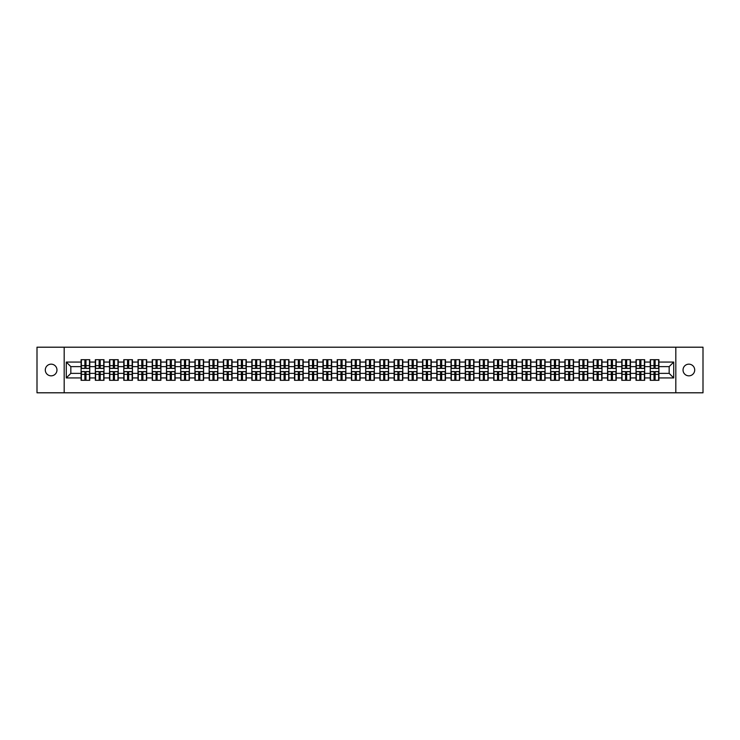 <?xml version="1.0" encoding="UTF-8"?>
<svg xmlns="http://www.w3.org/2000/svg" width="740" height="740" viewBox="0 0 740 740"><rect width="100%" height="100%" fill="white"/><g stroke="black" fill="none" stroke-linecap="round" stroke-linejoin="round"><path stroke-width="1.11" d="M688.866 375.837A5.837 5.837 0 0 1 683.029 370A5.837 5.837 0 0 1 688.866 364.163A5.837 5.837 0 0 1 694.703 370A5.837 5.837 0 0 1 688.866 375.837M51.134 375.837A5.837 5.837 0 0 1 45.297 370A5.837 5.837 0 0 1 51.134 364.163A5.837 5.837 0 0 1 56.971 370A5.837 5.837 0 0 1 51.134 375.837M675.824 392.801L703 392.801L703 347.199L675.824 347.199L675.824 392.801L64.177 392.801L64.177 347.199L37 347.199L37 392.801L64.177 392.801M675.824 347.199L64.177 347.199M669.163 373.376L669.163 366.624L658.905 366.624L658.905 373.376L669.163 373.376L673.724 377.937L673.724 362.064L658.905 362.064L658.905 359.696L650.238 359.696L650.238 366.624L644.67 366.624L644.67 373.376L650.238 373.376L650.238 366.624M673.724 377.937L658.905 377.937L658.905 380.305L650.238 380.305L650.238 377.937L644.67 377.937L644.67 380.305L636.012 380.305L636.012 377.937L630.443 377.937L630.443 380.305L621.776 380.305L621.776 377.937L616.216 377.937L616.216 380.305L607.549 380.305L607.549 377.937L601.99 377.937L601.99 380.305L593.323 380.305L593.323 377.937L587.754 377.937L587.754 380.305L579.096 380.305L579.096 377.937L573.528 377.937L573.528 380.305L564.87 380.305L564.87 377.937L559.301 377.937L559.301 380.305L550.634 380.305L550.634 377.937L545.075 377.937L545.075 380.305L536.408 380.305L536.408 377.937L530.848 377.937L530.848 380.305L522.181 380.305L522.181 377.937L516.613 377.937L516.613 380.305L507.954 380.305L507.954 377.937L502.386 377.937L502.386 380.305L493.728 380.305L493.728 377.937L488.16 377.937L488.16 380.305L479.492 380.305L479.492 377.937L473.933 377.937L473.933 380.305L465.266 380.305L465.266 377.937L459.707 377.937L459.707 380.305L451.039 380.305L451.039 377.937L445.471 377.937L445.471 380.305L436.813 380.305L436.813 377.937L431.244 377.937L431.244 380.305L422.577 380.305L422.577 377.937L417.018 377.937L417.018 380.305L408.351 380.305L408.351 377.937L402.791 377.937L402.791 380.305L394.124 380.305L394.124 377.937L388.565 377.937L388.565 380.305L379.897 380.305L379.897 377.937L374.329 377.937L374.329 380.305L365.671 380.305L365.671 377.937L360.103 377.937L360.103 380.305L351.435 380.305L351.435 377.937L345.876 377.937L345.876 380.305L337.209 380.305L337.209 377.937L331.65 377.937L331.65 380.305L322.982 380.305L322.982 377.937L317.423 377.937L317.423 380.305L308.756 380.305L308.756 377.937L303.187 377.937L303.187 380.305L294.529 380.305L294.529 377.937L288.961 377.937L288.961 380.305L280.293 380.305L280.293 377.937L274.734 377.937L274.734 380.305L266.067 380.305L266.067 377.937L260.508 377.937L260.508 380.305L251.84 380.305L251.84 377.937L246.272 377.937L246.272 380.305L237.614 380.305L237.614 377.937L232.046 377.937L232.046 380.305L223.388 380.305L223.388 377.937L217.819 377.937L217.819 380.305L209.152 380.305L209.152 377.937L203.593 377.937L203.593 380.305L194.925 380.305L194.925 377.937L189.366 377.937L189.366 380.305L180.699 380.305L180.699 377.937L175.13 377.937L175.13 380.305L166.472 380.305L166.472 377.937L160.904 377.937L160.904 380.305L152.246 380.305L152.246 377.937L146.677 377.937L146.677 380.305L138.01 380.305L138.01 377.937L132.451 377.937L132.451 380.305L123.784 380.305L123.784 377.937L118.224 377.937L118.224 380.305L109.557 380.305L109.557 377.937L103.989 377.937L103.989 380.305L95.331 380.305L95.331 377.937L89.762 377.937L89.762 380.305L81.095 380.305L81.095 377.937L66.276 377.937L66.276 362.064L81.095 362.064L81.095 366.624L70.837 366.624L70.837 373.376L81.095 373.376L81.095 366.624M650.238 362.064L644.67 362.064L644.67 359.696L636.012 359.696L636.012 362.064L630.443 362.064L630.443 359.696L621.776 359.696L621.776 362.064L616.216 362.064L616.216 359.696L607.549 359.696L607.549 362.064L601.99 362.064L601.99 359.696L593.323 359.696L593.323 362.064L587.754 362.064L587.754 359.696L579.096 359.696L579.096 362.064L573.528 362.064L573.528 359.696L564.87 359.696L564.87 362.064L559.301 362.064L559.301 359.696L550.634 359.696L550.634 362.064L545.075 362.064L545.075 359.696L536.408 359.696L536.408 362.064L530.848 362.064L530.848 359.696L522.181 359.696L522.181 362.064L516.613 362.064L516.613 359.696L507.954 359.696L507.954 362.064L502.386 362.064L502.386 359.696L493.728 359.696L493.728 362.064L488.16 362.064L488.16 359.696L479.492 359.696L479.492 362.064L473.933 362.064L473.933 359.696L465.266 359.696L465.266 362.064L459.707 362.064L459.707 359.696L451.039 359.696L451.039 362.064L445.471 362.064L445.471 359.696L436.813 359.696L436.813 362.064L431.244 362.064L431.244 359.696L422.577 359.696L422.577 362.064L417.018 362.064L417.018 359.696L408.351 359.696L408.351 362.064L402.791 362.064L402.791 359.696L394.124 359.696L394.124 362.064L388.565 362.064L388.565 359.696L379.897 359.696L379.897 362.064L374.329 362.064L374.329 359.696L365.671 359.696L365.671 362.064L360.103 362.064L360.103 359.696L351.435 359.696L351.435 362.064L345.876 362.064L345.876 359.696L337.209 359.696L337.209 362.064L331.65 362.064L331.65 359.696L322.982 359.696L322.982 362.064L317.423 362.064L317.423 359.696L308.756 359.696L308.756 362.064L303.187 362.064L303.187 359.696L294.529 359.696L294.529 362.064L288.961 362.064L288.961 359.696L280.293 359.696L280.293 362.064L274.734 362.064L274.734 359.696L266.067 359.696L266.067 362.064L260.508 362.064L260.508 359.696L251.84 359.696L251.84 362.064L246.272 362.064L246.272 359.696L237.614 359.696L237.614 362.064L232.046 362.064L232.046 359.696L223.388 359.696L223.388 362.064L217.819 362.064L217.819 359.696L209.152 359.696L209.152 362.064L203.593 362.064L203.593 359.696L194.925 359.696L194.925 362.064L189.366 362.064L189.366 359.696L180.699 359.696L180.699 362.064L175.13 362.064L175.13 359.696L166.472 359.696L166.472 362.064L160.904 362.064L160.904 359.696L152.246 359.696L152.246 362.064L146.677 362.064L146.677 359.696L138.01 359.696L138.01 362.064L132.451 362.064L132.451 359.696L123.784 359.696L123.784 362.064L118.224 362.064L118.224 359.696L109.557 359.696L109.557 362.064L103.989 362.064L103.989 359.696L95.331 359.696L95.331 362.064L89.762 362.064L89.762 359.696L81.095 359.696L81.095 362.064M650.238 373.376L650.238 377.937M644.67 373.376L644.67 377.937M644.67 362.064L644.67 366.624M630.443 373.376L636.012 373.376L636.012 366.624L630.443 366.624L630.443 377.937M636.012 373.376L636.012 377.937M636.012 362.064L636.012 366.624M630.443 362.064L630.443 366.624M616.216 373.376L621.776 373.376L621.776 366.624L616.216 366.624L616.216 377.937M621.776 373.376L621.776 377.937M621.776 362.064L621.776 366.624M616.216 362.064L616.216 366.624M601.99 373.376L607.549 373.376L607.549 366.624L601.99 366.624L601.99 377.937M607.549 373.376L607.549 377.937M607.549 362.064L607.549 366.624M601.99 362.064L601.99 366.624M587.754 373.376L593.323 373.376L593.323 366.624L587.754 366.624L587.754 377.937M593.323 373.376L593.323 377.937M593.323 362.064L593.323 366.624M587.754 362.064L587.754 366.624M573.528 373.376L579.096 373.376L579.096 366.624L573.528 366.624L573.528 377.937M579.096 373.376L579.096 377.937M579.096 362.064L579.096 366.624M573.528 362.064L573.528 366.624M559.301 373.376L564.87 373.376L564.87 366.624L559.301 366.624L559.301 377.937M564.87 373.376L564.87 377.937M564.87 362.064L564.87 366.624M559.301 362.064L559.301 366.624M545.075 373.376L550.634 373.376L550.634 366.624L545.075 366.624L545.075 377.937M550.634 373.376L550.634 377.937M550.634 362.064L550.634 366.624M545.075 362.064L545.075 366.624M530.848 373.376L536.408 373.376L536.408 366.624L530.848 366.624L530.848 377.937M536.408 373.376L536.408 377.937M536.408 362.064L536.408 366.624M530.848 362.064L530.848 366.624M516.613 373.376L522.181 373.376L522.181 366.624L516.613 366.624L516.613 377.937M522.181 373.376L522.181 377.937M522.181 362.064L522.181 366.624M516.613 362.064L516.613 366.624M502.386 373.376L507.954 373.376L507.954 366.624L502.386 366.624L502.386 377.937M507.954 373.376L507.954 377.937M507.954 362.064L507.954 366.624M502.386 362.064L502.386 366.624M488.16 373.376L493.728 373.376L493.728 366.624L488.16 366.624L488.16 377.937M493.728 373.376L493.728 377.937M493.728 362.064L493.728 366.624M488.16 362.064L488.16 366.624M473.933 373.376L479.492 373.376L479.492 366.624L473.933 366.624L473.933 377.937M479.492 373.376L479.492 377.937M479.492 362.064L479.492 366.624M473.933 362.064L473.933 366.624M459.707 373.376L465.266 373.376L465.266 366.624L459.707 366.624L459.707 377.937M465.266 373.376L465.266 377.937M465.266 362.064L465.266 366.624M459.707 362.064L459.707 366.624M445.471 373.376L451.039 373.376L451.039 366.624L445.471 366.624L445.471 377.937M451.039 373.376L451.039 377.937M451.039 362.064L451.039 366.624M445.471 362.064L445.471 366.624M431.244 373.376L436.813 373.376L436.813 366.624L431.244 366.624L431.244 377.937M436.813 373.376L436.813 377.937M436.813 362.064L436.813 366.624M431.244 362.064L431.244 366.624M417.018 373.376L422.577 373.376L422.577 366.624L417.018 366.624L417.018 377.937M422.577 373.376L422.577 377.937M422.577 362.064L422.577 366.624M417.018 362.064L417.018 366.624M402.791 373.376L408.351 373.376L408.351 366.624L402.791 366.624L402.791 377.937M408.351 373.376L408.351 377.937M408.351 362.064L408.351 366.624M402.791 362.064L402.791 366.624M388.565 373.376L394.124 373.376L394.124 366.624L388.565 366.624L388.565 377.937M394.124 373.376L394.124 377.937M394.124 362.064L394.124 366.624M388.565 362.064L388.565 366.624M374.329 373.376L379.897 373.376L379.897 366.624L374.329 366.624L374.329 377.937M379.897 373.376L379.897 377.937M379.897 362.064L379.897 366.624M374.329 362.064L374.329 366.624M360.103 373.376L365.671 373.376L365.671 366.624L360.103 366.624L360.103 377.937M365.671 373.376L365.671 377.937M365.671 362.064L365.671 366.624M360.103 362.064L360.103 366.624M345.876 373.376L351.435 373.376L351.435 366.624L345.876 366.624L345.876 377.937M351.435 373.376L351.435 377.937M351.435 362.064L351.435 366.624M345.876 362.064L345.876 366.624M331.65 373.376L337.209 373.376L337.209 366.624L331.65 366.624L331.65 377.937M337.209 373.376L337.209 377.937M337.209 362.064L337.209 366.624M331.65 362.064L331.65 366.624M317.423 373.376L322.982 373.376L322.982 366.624L317.423 366.624L317.423 377.937M322.982 373.376L322.982 377.937M322.982 362.064L322.982 366.624M317.423 362.064L317.423 366.624M303.187 373.376L308.756 373.376L308.756 366.624L303.187 366.624L303.187 377.937M308.756 373.376L308.756 377.937M308.756 362.064L308.756 366.624M303.187 362.064L303.187 366.624M288.961 373.376L294.529 373.376L294.529 366.624L288.961 366.624L288.961 377.937M294.529 373.376L294.529 377.937M294.529 362.064L294.529 366.624M288.961 362.064L288.961 366.624M274.734 373.376L280.293 373.376L280.293 366.624L274.734 366.624L274.734 377.937M280.293 373.376L280.293 377.937M280.293 362.064L280.293 366.624M274.734 362.064L274.734 366.624M260.508 373.376L266.067 373.376L266.067 366.624L260.508 366.624L260.508 377.937M266.067 373.376L266.067 377.937M266.067 362.064L266.067 366.624M260.508 362.064L260.508 366.624M246.272 373.376L251.84 373.376L251.84 366.624L246.272 366.624L246.272 377.937M251.84 373.376L251.84 377.937M251.84 362.064L251.84 366.624M246.272 362.064L246.272 366.624M232.046 373.376L237.614 373.376L237.614 366.624L232.046 366.624L232.046 377.937M237.614 373.376L237.614 377.937M237.614 362.064L237.614 366.624M232.046 362.064L232.046 366.624M217.819 373.376L223.388 373.376L223.388 366.624L217.819 366.624L217.819 377.937M223.388 373.376L223.388 377.937M223.388 362.064L223.388 366.624M217.819 362.064L217.819 366.624M203.593 373.376L209.152 373.376L209.152 366.624L203.593 366.624L203.593 377.937M209.152 373.376L209.152 377.937M209.152 362.064L209.152 366.624M203.593 362.064L203.593 366.624M189.366 373.376L194.925 373.376L194.925 366.624L189.366 366.624L189.366 377.937M194.925 373.376L194.925 377.937M194.925 362.064L194.925 366.624M189.366 362.064L189.366 366.624M175.13 373.376L180.699 373.376L180.699 366.624L175.13 366.624L175.13 377.937M180.699 373.376L180.699 377.937M180.699 362.064L180.699 366.624M175.13 362.064L175.13 366.624M160.904 373.376L166.472 373.376L166.472 366.624L160.904 366.624L160.904 377.937M166.472 373.376L166.472 377.937M166.472 362.064L166.472 366.624M160.904 362.064L160.904 366.624M146.677 373.376L152.246 373.376L152.246 366.624L146.677 366.624L146.677 377.937M152.246 373.376L152.246 377.937M152.246 362.064L152.246 366.624M146.677 362.064L146.677 366.624M132.451 373.376L138.01 373.376L138.01 366.624L132.451 366.624L132.451 377.937M138.01 373.376L138.01 377.937M138.01 362.064L138.01 366.624M132.451 362.064L132.451 366.624M118.224 373.376L123.784 373.376L123.784 366.624L118.224 366.624L118.224 377.937M123.784 373.376L123.784 377.937M123.784 362.064L123.784 366.624M118.224 362.064L118.224 366.624M103.989 373.376L109.557 373.376L109.557 366.624L103.989 366.624L103.989 377.937M109.557 373.376L109.557 377.937M109.557 362.064L109.557 366.624M103.989 362.064L103.989 366.624M89.762 373.376L95.331 373.376L95.331 366.624L89.762 366.624L89.762 377.937M95.331 373.376L95.331 377.937M95.331 362.064L95.331 366.624M89.762 362.064L89.762 366.624M81.095 373.376L81.095 377.937M70.837 373.376L66.276 377.937M66.276 362.064L70.837 366.624M658.905 373.376L658.905 377.937M658.905 362.064L658.905 366.624M673.724 362.064L669.163 366.624M89.494 359.696L89.494 368.446L85.979 368.446L85.979 359.696M84.887 359.696L84.887 368.446L81.372 368.446L81.372 359.696M84.887 360.88L85.979 360.88M85.979 364.256L84.887 364.256M81.372 380.305L81.372 371.554L84.887 371.554L84.887 380.305M85.979 380.305L85.979 371.554L89.494 371.554L89.494 380.305M85.979 379.121L84.887 379.121M84.887 375.744L85.979 375.744M103.72 359.696L103.72 368.446L100.205 368.446L100.205 359.696M99.114 359.696L99.114 368.446L95.599 368.446L95.599 359.696M99.114 360.88L100.205 360.88M100.205 364.256L99.114 364.256M117.947 359.696L117.947 368.446L114.432 368.446L114.432 359.696M113.34 359.696L113.34 368.446L109.825 368.446L109.825 359.696M113.34 360.88L114.432 360.88M114.432 364.256L113.34 364.256M132.173 359.696L132.173 368.446L128.667 368.446L128.667 359.696M127.567 359.696L127.567 368.446L124.061 368.446L124.061 359.696M127.567 360.88L128.667 360.88M128.667 364.256L127.567 364.256M146.4 359.696L146.4 368.446L142.894 368.446L142.894 359.696M141.793 359.696L141.793 368.446L138.287 368.446L138.287 359.696M141.793 360.88L142.894 360.88M142.894 364.256L141.793 364.256M160.636 359.696L160.636 368.446L157.121 368.446L157.121 359.696M156.029 359.696L156.029 368.446L152.514 368.446L152.514 359.696M156.029 360.88L157.121 360.88M157.121 364.256L156.029 364.256M95.599 380.305L95.599 371.554L99.114 371.554L99.114 380.305M100.205 380.305L100.205 371.554L103.72 371.554L103.72 380.305M100.205 379.121L99.114 379.121M99.114 375.744L100.205 375.744M109.825 380.305L109.825 371.554L113.34 371.554L113.34 380.305M114.432 380.305L114.432 371.554L117.947 371.554L117.947 380.305M114.432 379.121L113.34 379.121M113.34 375.744L114.432 375.744M124.061 380.305L124.061 371.554L127.567 371.554L127.567 380.305M128.667 380.305L128.667 371.554L132.173 371.554L132.173 380.305M128.667 379.121L127.567 379.121M127.567 375.744L128.667 375.744M138.287 380.305L138.287 371.554L141.793 371.554L141.793 380.305M142.894 380.305L142.894 371.554L146.4 371.554L146.4 380.305M142.894 379.121L141.793 379.121M141.793 375.744L142.894 375.744M152.514 380.305L152.514 371.554L156.029 371.554L156.029 380.305M157.121 380.305L157.121 371.554L160.636 371.554L160.636 380.305M157.121 379.121L156.029 379.121M156.029 375.744L157.121 375.744M174.862 359.696L174.862 368.446L171.347 368.446L171.347 359.696M170.256 359.696L170.256 368.446L166.74 368.446L166.74 359.696M170.256 360.88L171.347 360.88M171.347 364.256L170.256 364.256M166.74 380.305L166.74 371.554L170.256 371.554L170.256 380.305M171.347 380.305L171.347 371.554L174.862 371.554L174.862 380.305M171.347 379.121L170.256 379.121M170.256 375.744L171.347 375.744M189.089 359.696L189.089 368.446L185.574 368.446L185.574 359.696M184.482 359.696L184.482 368.446L180.976 368.446L180.976 359.696M184.482 360.88L185.574 360.88M185.574 364.256L184.482 364.256M180.976 380.305L180.976 371.554L184.482 371.554L184.482 380.305M185.574 380.305L185.574 371.554L189.089 371.554L189.089 380.305M185.574 379.121L184.482 379.121M184.482 375.744L185.574 375.744M203.315 359.696L203.315 368.446L199.809 368.446L199.809 359.696M198.709 359.696L198.709 368.446L195.203 368.446L195.203 359.696M198.709 360.88L199.809 360.88M199.809 364.256L198.709 364.256M195.203 380.305L195.203 371.554L198.709 371.554L198.709 380.305M199.809 380.305L199.809 371.554L203.315 371.554L203.315 380.305M199.809 379.121L198.709 379.121M198.709 375.744L199.809 375.744M217.542 359.696L217.542 368.446L214.036 368.446L214.036 359.696M212.944 359.696L212.944 368.446L209.429 368.446L209.429 359.696M212.944 360.88L214.036 360.88M214.036 364.256L212.944 364.256M209.429 380.305L209.429 371.554L212.944 371.554L212.944 380.305M214.036 380.305L214.036 371.554L217.542 371.554L217.542 380.305M214.036 379.121L212.944 379.121M212.944 375.744L214.036 375.744M231.777 359.696L231.777 368.446L228.262 368.446L228.262 359.696M227.171 359.696L227.171 368.446L223.656 368.446L223.656 359.696M227.171 360.88L228.262 360.88M228.262 364.256L227.171 364.256M223.656 380.305L223.656 371.554L227.171 371.554L227.171 380.305M228.262 380.305L228.262 371.554L231.777 371.554L231.777 380.305M228.262 379.121L227.171 379.121M227.171 375.744L228.262 375.744M246.004 359.696L246.004 368.446L242.489 368.446L242.489 359.696M241.397 359.696L241.397 368.446L237.882 368.446L237.882 359.696M241.397 360.88L242.489 360.88M242.489 364.256L241.397 364.256M237.882 380.305L237.882 371.554L241.397 371.554L241.397 380.305M242.489 380.305L242.489 371.554L246.004 371.554L246.004 380.305M242.489 379.121L241.397 379.121M241.397 375.744L242.489 375.744M260.23 359.696L260.23 368.446L256.715 368.446L256.715 359.696M255.624 359.696L255.624 368.446L252.118 368.446L252.118 359.696M255.624 360.88L256.715 360.88M256.715 364.256L255.624 364.256M252.118 380.305L252.118 371.554L255.624 371.554L255.624 380.305M256.715 380.305L256.715 371.554L260.23 371.554L260.23 380.305M256.715 379.121L255.624 379.121M255.624 375.744L256.715 375.744M274.457 359.696L274.457 368.446L270.951 368.446L270.951 359.696M269.85 359.696L269.85 368.446L266.344 368.446L266.344 359.696M269.85 360.88L270.951 360.88M270.951 364.256L269.85 364.256M266.344 380.305L266.344 371.554L269.85 371.554L269.85 380.305M270.951 380.305L270.951 371.554L274.457 371.554L274.457 380.305M270.951 379.121L269.85 379.121M269.85 375.744L270.951 375.744M288.693 359.696L288.693 368.446L285.178 368.446L285.178 359.696M284.086 359.696L284.086 368.446L280.571 368.446L280.571 359.696M284.086 360.88L285.178 360.88M285.178 364.256L284.086 364.256M280.571 380.305L280.571 371.554L284.086 371.554L284.086 380.305M285.178 380.305L285.178 371.554L288.693 371.554L288.693 380.305M285.178 379.121L284.086 379.121M284.086 375.744L285.178 375.744M302.919 359.696L302.919 368.446L299.404 368.446L299.404 359.696M298.312 359.696L298.312 368.446L294.798 368.446L294.798 359.696M298.312 360.88L299.404 360.88M299.404 364.256L298.312 364.256M294.798 380.305L294.798 371.554L298.312 371.554L298.312 380.305M299.404 380.305L299.404 371.554L302.919 371.554L302.919 380.305M299.404 379.121L298.312 379.121M298.312 375.744L299.404 375.744M317.146 359.696L317.146 368.446L313.631 368.446L313.631 359.696M312.539 359.696L312.539 368.446L309.024 368.446L309.024 359.696M312.539 360.88L313.631 360.88M313.631 364.256L312.539 364.256M309.024 380.305L309.024 371.554L312.539 371.554L312.539 380.305M313.631 380.305L313.631 371.554L317.146 371.554L317.146 380.305M313.631 379.121L312.539 379.121M312.539 375.744L313.631 375.744M331.372 359.696L331.372 368.446L327.866 368.446L327.866 359.696M326.766 359.696L326.766 368.446L323.26 368.446L323.26 359.696M326.766 360.88L327.866 360.88M327.866 364.256L326.766 364.256M323.26 380.305L323.26 371.554L326.766 371.554L326.766 380.305M327.866 380.305L327.866 371.554L331.372 371.554L331.372 380.305M327.866 379.121L326.766 379.121M326.766 375.744L327.866 375.744M345.599 359.696L345.599 368.446L342.093 368.446L342.093 359.696M340.992 359.696L340.992 368.446L337.486 368.446L337.486 359.696M340.992 360.88L342.093 360.88M342.093 364.256L340.992 364.256M337.486 380.305L337.486 371.554L340.992 371.554L340.992 380.305M342.093 380.305L342.093 371.554L345.599 371.554L345.599 380.305M342.093 379.121L340.992 379.121M340.992 375.744L342.093 375.744M359.834 359.696L359.834 368.446L356.319 368.446L356.319 359.696M355.228 359.696L355.228 368.446L351.713 368.446L351.713 359.696M355.228 360.88L356.319 360.88M356.319 364.256L355.228 364.256M351.713 380.305L351.713 371.554L355.228 371.554L355.228 380.305M356.319 380.305L356.319 371.554L359.834 371.554L359.834 380.305M356.319 379.121L355.228 379.121M355.228 375.744L356.319 375.744M374.061 359.696L374.061 368.446L370.546 368.446L370.546 359.696M369.454 359.696L369.454 368.446L365.939 368.446L365.939 359.696M369.454 360.88L370.546 360.88M370.546 364.256L369.454 364.256M365.939 380.305L365.939 371.554L369.454 371.554L369.454 380.305M370.546 380.305L370.546 371.554L374.061 371.554L374.061 380.305M370.546 379.121L369.454 379.121M369.454 375.744L370.546 375.744M388.287 359.696L388.287 368.446L384.772 368.446L384.772 359.696M383.681 359.696L383.681 368.446L380.166 368.446L380.166 359.696M383.681 360.88L384.772 360.88M384.772 364.256L383.681 364.256M380.166 380.305L380.166 371.554L383.681 371.554L383.681 380.305M384.772 380.305L384.772 371.554L388.287 371.554L388.287 380.305M384.772 379.121L383.681 379.121M383.681 375.744L384.772 375.744M402.514 359.696L402.514 368.446L399.008 368.446L399.008 359.696M397.907 359.696L397.907 368.446L394.401 368.446L394.401 359.696M397.907 360.88L399.008 360.88M399.008 364.256L397.907 364.256M394.401 380.305L394.401 371.554L397.907 371.554L397.907 380.305M399.008 380.305L399.008 371.554L402.514 371.554L402.514 380.305M399.008 379.121L397.907 379.121M397.907 375.744L399.008 375.744M416.74 359.696L416.74 368.446L413.235 368.446L413.235 359.696M412.134 359.696L412.134 368.446L408.628 368.446L408.628 359.696M412.134 360.88L413.235 360.88M413.235 364.256L412.134 364.256M408.628 380.305L408.628 371.554L412.134 371.554L412.134 380.305M413.235 380.305L413.235 371.554L416.74 371.554L416.74 380.305M413.235 379.121L412.134 379.121M412.134 375.744L413.235 375.744M430.976 359.696L430.976 368.446L427.461 368.446L427.461 359.696M426.37 359.696L426.37 368.446L422.855 368.446L422.855 359.696M426.37 360.88L427.461 360.88M427.461 364.256L426.37 364.256M422.855 380.305L422.855 371.554L426.37 371.554L426.37 380.305M427.461 380.305L427.461 371.554L430.976 371.554L430.976 380.305M427.461 379.121L426.37 379.121M426.37 375.744L427.461 375.744M445.203 359.696L445.203 368.446L441.688 368.446L441.688 359.696M440.596 359.696L440.596 368.446L437.081 368.446L437.081 359.696M440.596 360.88L441.688 360.88M441.688 364.256L440.596 364.256M437.081 380.305L437.081 371.554L440.596 371.554L440.596 380.305M441.688 380.305L441.688 371.554L445.203 371.554L445.203 380.305M441.688 379.121L440.596 379.121M440.596 375.744L441.688 375.744M459.429 359.696L459.429 368.446L455.914 368.446L455.914 359.696M454.822 359.696L454.822 368.446L451.308 368.446L451.308 359.696M454.822 360.88L455.914 360.88M455.914 364.256L454.822 364.256M451.308 380.305L451.308 371.554L454.822 371.554L454.822 380.305M455.914 380.305L455.914 371.554L459.429 371.554L459.429 380.305M455.914 379.121L454.822 379.121M454.822 375.744L455.914 375.744M473.655 359.696L473.655 368.446L470.15 368.446L470.15 359.696M469.049 359.696L469.049 368.446L465.543 368.446L465.543 359.696M469.049 360.88L470.15 360.88M470.15 364.256L469.049 364.256M465.543 380.305L465.543 371.554L469.049 371.554L469.049 380.305M470.15 380.305L470.15 371.554L473.655 371.554L473.655 380.305M470.15 379.121L469.049 379.121M469.049 375.744L470.15 375.744M487.882 359.696L487.882 368.446L484.376 368.446L484.376 359.696M483.285 359.696L483.285 368.446L479.77 368.446L479.77 359.696M483.285 360.88L484.376 360.88M484.376 364.256L483.285 364.256M479.77 380.305L479.77 371.554L483.285 371.554L483.285 380.305M484.376 380.305L484.376 371.554L487.882 371.554L487.882 380.305M484.376 379.121L483.285 379.121M483.285 375.744L484.376 375.744M502.118 359.696L502.118 368.446L498.603 368.446L498.603 359.696M497.511 359.696L497.511 368.446L493.996 368.446L493.996 359.696M497.511 360.88L498.603 360.88M498.603 364.256L497.511 364.256M493.996 380.305L493.996 371.554L497.511 371.554L497.511 380.305M498.603 380.305L498.603 371.554L502.118 371.554L502.118 380.305M498.603 379.121L497.511 379.121M497.511 375.744L498.603 375.744M516.344 359.696L516.344 368.446L512.829 368.446L512.829 359.696M511.738 359.696L511.738 368.446L508.223 368.446L508.223 359.696M511.738 360.88L512.829 360.88M512.829 364.256L511.738 364.256M508.223 380.305L508.223 371.554L511.738 371.554L511.738 380.305M512.829 380.305L512.829 371.554L516.344 371.554L516.344 380.305M512.829 379.121L511.738 379.121M511.738 375.744L512.829 375.744M530.571 359.696L530.571 368.446L527.056 368.446L527.056 359.696M525.964 359.696L525.964 368.446L522.459 368.446L522.459 359.696M525.964 360.88L527.056 360.88M527.056 364.256L525.964 364.256M522.459 380.305L522.459 371.554L525.964 371.554L525.964 380.305M527.056 380.305L527.056 371.554L530.571 371.554L530.571 380.305M527.056 379.121L525.964 379.121M525.964 375.744L527.056 375.744M544.797 359.696L544.797 368.446L541.291 368.446L541.291 359.696M540.191 359.696L540.191 368.446L536.685 368.446L536.685 359.696M540.191 360.88L541.291 360.88M541.291 364.256L540.191 364.256M536.685 380.305L536.685 371.554L540.191 371.554L540.191 380.305M541.291 380.305L541.291 371.554L544.797 371.554L544.797 380.305M541.291 379.121L540.191 379.121M540.191 375.744L541.291 375.744M559.024 359.696L559.024 368.446L555.518 368.446L555.518 359.696M554.427 359.696L554.427 368.446L550.912 368.446L550.912 359.696M554.427 360.88L555.518 360.88M555.518 364.256L554.427 364.256M550.912 380.305L550.912 371.554L554.427 371.554L554.427 380.305M555.518 380.305L555.518 371.554L559.024 371.554L559.024 380.305M555.518 379.121L554.427 379.121M554.427 375.744L555.518 375.744M573.26 359.696L573.26 368.446L569.745 368.446L569.745 359.696M568.653 359.696L568.653 368.446L565.138 368.446L565.138 359.696M568.653 360.88L569.745 360.88M569.745 364.256L568.653 364.256M565.138 380.305L565.138 371.554L568.653 371.554L568.653 380.305M569.745 380.305L569.745 371.554L573.26 371.554L573.26 380.305M569.745 379.121L568.653 379.121M568.653 375.744L569.745 375.744M587.486 359.696L587.486 368.446L583.971 368.446L583.971 359.696M582.88 359.696L582.88 368.446L579.365 368.446L579.365 359.696M582.88 360.88L583.971 360.88M583.971 364.256L582.88 364.256M579.365 380.305L579.365 371.554L582.88 371.554L582.88 380.305M583.971 380.305L583.971 371.554L587.486 371.554L587.486 380.305M583.971 379.121L582.88 379.121M582.88 375.744L583.971 375.744M601.712 359.696L601.712 368.446L598.207 368.446L598.207 359.696M597.106 359.696L597.106 368.446L593.6 368.446L593.6 359.696M597.106 360.88L598.207 360.88M598.207 364.256L597.106 364.256M593.6 380.305L593.6 371.554L597.106 371.554L597.106 380.305M598.207 380.305L598.207 371.554L601.712 371.554L601.712 380.305M598.207 379.121L597.106 379.121M597.106 375.744L598.207 375.744M615.939 359.696L615.939 368.446L612.433 368.446L612.433 359.696M611.332 359.696L611.332 368.446L607.827 368.446L607.827 359.696M611.332 360.88L612.433 360.88M612.433 364.256L611.332 364.256M607.827 380.305L607.827 371.554L611.332 371.554L611.332 380.305M612.433 380.305L612.433 371.554L615.939 371.554L615.939 380.305M612.433 379.121L611.332 379.121M611.332 375.744L612.433 375.744M630.175 359.696L630.175 368.446L626.66 368.446L626.66 359.696M625.568 359.696L625.568 368.446L622.053 368.446L622.053 359.696M625.568 360.88L626.66 360.88M626.66 364.256L625.568 364.256M622.053 380.305L622.053 371.554L625.568 371.554L625.568 380.305M626.66 380.305L626.66 371.554L630.175 371.554L630.175 380.305M626.66 379.121L625.568 379.121M625.568 375.744L626.66 375.744M644.401 359.696L644.401 368.446L640.886 368.446L640.886 359.696M639.795 359.696L639.795 368.446L636.28 368.446L636.28 359.696M639.795 360.88L640.886 360.88M640.886 364.256L639.795 364.256M636.28 380.305L636.28 371.554L639.795 371.554L639.795 380.305M640.886 380.305L640.886 371.554L644.401 371.554L644.401 380.305M640.886 379.121L639.795 379.121M639.795 375.744L640.886 375.744M658.628 359.696L658.628 368.446L655.113 368.446L655.113 359.696M654.021 359.696L654.021 368.446L650.506 368.446L650.506 359.696M654.021 360.88L655.113 360.88M655.113 364.256L654.021 364.256M650.506 380.305L650.506 371.554L654.021 371.554L654.021 380.305M655.113 380.305L655.113 371.554L658.628 371.554L658.628 380.305M655.113 379.121L654.021 379.121M654.021 375.744L655.113 375.744M84.887 365.634L81.372 365.634M84.887 368.335L81.372 368.335M89.494 365.634L85.979 365.634M89.494 368.335L85.979 368.335M85.979 374.366L89.494 374.366M85.979 371.665L89.494 371.665M81.372 374.366L84.887 374.366M81.372 371.665L84.887 371.665M99.114 365.634L95.599 365.634M99.114 368.335L95.599 368.335M103.72 365.634L100.205 365.634M103.72 368.335L100.205 368.335M113.34 365.634L109.825 365.634M113.34 368.335L109.825 368.335M117.947 365.634L114.432 365.634M117.947 368.335L114.432 368.335M127.567 365.634L124.061 365.634M127.567 368.335L124.061 368.335M132.173 365.634L128.667 365.634M132.173 368.335L128.667 368.335M141.793 365.634L138.287 365.634M141.793 368.335L138.287 368.335M146.4 365.634L142.894 365.634M146.4 368.335L142.894 368.335M156.029 365.634L152.514 365.634M156.029 368.335L152.514 368.335M160.636 365.634L157.121 365.634M160.636 368.335L157.121 368.335M100.205 374.366L103.72 374.366M100.205 371.665L103.72 371.665M95.599 374.366L99.114 374.366M95.599 371.665L99.114 371.665M114.432 374.366L117.947 374.366M114.432 371.665L117.947 371.665M109.825 374.366L113.34 374.366M109.825 371.665L113.34 371.665M128.667 374.366L132.173 374.366M128.667 371.665L132.173 371.665M124.061 374.366L127.567 374.366M124.061 371.665L127.567 371.665M142.894 374.366L146.4 374.366M142.894 371.665L146.4 371.665M138.287 374.366L141.793 374.366M138.287 371.665L141.793 371.665M157.121 374.366L160.636 374.366M157.121 371.665L160.636 371.665M152.514 374.366L156.029 374.366M152.514 371.665L156.029 371.665M170.256 365.634L166.74 365.634M170.256 368.335L166.74 368.335M174.862 365.634L171.347 365.634M174.862 368.335L171.347 368.335M171.347 374.366L174.862 374.366M171.347 371.665L174.862 371.665M166.74 374.366L170.256 374.366M166.74 371.665L170.256 371.665M184.482 365.634L180.976 365.634M184.482 368.335L180.976 368.335M189.089 365.634L185.574 365.634M189.089 368.335L185.574 368.335M185.574 374.366L189.089 374.366M185.574 371.665L189.089 371.665M180.976 374.366L184.482 374.366M180.976 371.665L184.482 371.665M198.709 365.634L195.203 365.634M198.709 368.335L195.203 368.335M203.315 365.634L199.809 365.634M203.315 368.335L199.809 368.335M199.809 374.366L203.315 374.366M199.809 371.665L203.315 371.665M195.203 374.366L198.709 374.366M195.203 371.665L198.709 371.665M212.944 365.634L209.429 365.634M212.944 368.335L209.429 368.335M217.542 365.634L214.036 365.634M217.542 368.335L214.036 368.335M214.036 374.366L217.542 374.366M214.036 371.665L217.542 371.665M209.429 374.366L212.944 374.366M209.429 371.665L212.944 371.665M227.171 365.634L223.656 365.634M227.171 368.335L223.656 368.335M231.777 365.634L228.262 365.634M231.777 368.335L228.262 368.335M228.262 374.366L231.777 374.366M228.262 371.665L231.777 371.665M223.656 374.366L227.171 374.366M223.656 371.665L227.171 371.665M241.397 365.634L237.882 365.634M241.397 368.335L237.882 368.335M246.004 365.634L242.489 365.634M246.004 368.335L242.489 368.335M242.489 374.366L246.004 374.366M242.489 371.665L246.004 371.665M237.882 374.366L241.397 374.366M237.882 371.665L241.397 371.665M255.624 365.634L252.118 365.634M255.624 368.335L252.118 368.335M260.23 365.634L256.715 365.634M260.23 368.335L256.715 368.335M256.715 374.366L260.23 374.366M256.715 371.665L260.23 371.665M252.118 374.366L255.624 374.366M252.118 371.665L255.624 371.665M269.85 365.634L266.344 365.634M269.85 368.335L266.344 368.335M274.457 365.634L270.951 365.634M274.457 368.335L270.951 368.335M270.951 374.366L274.457 374.366M270.951 371.665L274.457 371.665M266.344 374.366L269.85 374.366M266.344 371.665L269.85 371.665M284.086 365.634L280.571 365.634M284.086 368.335L280.571 368.335M288.693 365.634L285.178 365.634M288.693 368.335L285.178 368.335M285.178 374.366L288.693 374.366M285.178 371.665L288.693 371.665M280.571 374.366L284.086 374.366M280.571 371.665L284.086 371.665M298.312 365.634L294.798 365.634M298.312 368.335L294.798 368.335M302.919 365.634L299.404 365.634M302.919 368.335L299.404 368.335M299.404 374.366L302.919 374.366M299.404 371.665L302.919 371.665M294.798 374.366L298.312 374.366M294.798 371.665L298.312 371.665M312.539 365.634L309.024 365.634M312.539 368.335L309.024 368.335M317.146 365.634L313.631 365.634M317.146 368.335L313.631 368.335M313.631 374.366L317.146 374.366M313.631 371.665L317.146 371.665M309.024 374.366L312.539 374.366M309.024 371.665L312.539 371.665M326.766 365.634L323.26 365.634M326.766 368.335L323.26 368.335M331.372 365.634L327.866 365.634M331.372 368.335L327.866 368.335M327.866 374.366L331.372 374.366M327.866 371.665L331.372 371.665M323.26 374.366L326.766 374.366M323.26 371.665L326.766 371.665M340.992 365.634L337.486 365.634M340.992 368.335L337.486 368.335M345.599 365.634L342.093 365.634M345.599 368.335L342.093 368.335M342.093 374.366L345.599 374.366M342.093 371.665L345.599 371.665M337.486 374.366L340.992 374.366M337.486 371.665L340.992 371.665M355.228 365.634L351.713 365.634M355.228 368.335L351.713 368.335M359.834 365.634L356.319 365.634M359.834 368.335L356.319 368.335M356.319 374.366L359.834 374.366M356.319 371.665L359.834 371.665M351.713 374.366L355.228 374.366M351.713 371.665L355.228 371.665M369.454 365.634L365.939 365.634M369.454 368.335L365.939 368.335M374.061 365.634L370.546 365.634M374.061 368.335L370.546 368.335M370.546 374.366L374.061 374.366M370.546 371.665L374.061 371.665M365.939 374.366L369.454 374.366M365.939 371.665L369.454 371.665M383.681 365.634L380.166 365.634M383.681 368.335L380.166 368.335M388.287 365.634L384.772 365.634M388.287 368.335L384.772 368.335M384.772 374.366L388.287 374.366M384.772 371.665L388.287 371.665M380.166 374.366L383.681 374.366M380.166 371.665L383.681 371.665M397.907 365.634L394.401 365.634M397.907 368.335L394.401 368.335M402.514 365.634L399.008 365.634M402.514 368.335L399.008 368.335M399.008 374.366L402.514 374.366M399.008 371.665L402.514 371.665M394.401 374.366L397.907 374.366M394.401 371.665L397.907 371.665M412.134 365.634L408.628 365.634M412.134 368.335L408.628 368.335M416.74 365.634L413.235 365.634M416.74 368.335L413.235 368.335M413.235 374.366L416.74 374.366M413.235 371.665L416.74 371.665M408.628 374.366L412.134 374.366M408.628 371.665L412.134 371.665M426.37 365.634L422.855 365.634M426.37 368.335L422.855 368.335M430.976 365.634L427.461 365.634M430.976 368.335L427.461 368.335M427.461 374.366L430.976 374.366M427.461 371.665L430.976 371.665M422.855 374.366L426.37 374.366M422.855 371.665L426.37 371.665M440.596 365.634L437.081 365.634M440.596 368.335L437.081 368.335M445.203 365.634L441.688 365.634M445.203 368.335L441.688 368.335M441.688 374.366L445.203 374.366M441.688 371.665L445.203 371.665M437.081 374.366L440.596 374.366M437.081 371.665L440.596 371.665M454.822 365.634L451.308 365.634M454.822 368.335L451.308 368.335M459.429 365.634L455.914 365.634M459.429 368.335L455.914 368.335M455.914 374.366L459.429 374.366M455.914 371.665L459.429 371.665M451.308 374.366L454.822 374.366M451.308 371.665L454.822 371.665M469.049 365.634L465.543 365.634M469.049 368.335L465.543 368.335M473.655 365.634L470.15 365.634M473.655 368.335L470.15 368.335M470.15 374.366L473.655 374.366M470.15 371.665L473.655 371.665M465.543 374.366L469.049 374.366M465.543 371.665L469.049 371.665M483.285 365.634L479.77 365.634M483.285 368.335L479.77 368.335M487.882 365.634L484.376 365.634M487.882 368.335L484.376 368.335M484.376 374.366L487.882 374.366M484.376 371.665L487.882 371.665M479.77 374.366L483.285 374.366M479.77 371.665L483.285 371.665M497.511 365.634L493.996 365.634M497.511 368.335L493.996 368.335M502.118 365.634L498.603 365.634M502.118 368.335L498.603 368.335M498.603 374.366L502.118 374.366M498.603 371.665L502.118 371.665M493.996 374.366L497.511 374.366M493.996 371.665L497.511 371.665M511.738 365.634L508.223 365.634M511.738 368.335L508.223 368.335M516.344 365.634L512.829 365.634M516.344 368.335L512.829 368.335M512.829 374.366L516.344 374.366M512.829 371.665L516.344 371.665M508.223 374.366L511.738 374.366M508.223 371.665L511.738 371.665M525.964 365.634L522.459 365.634M525.964 368.335L522.459 368.335M530.571 365.634L527.056 365.634M530.571 368.335L527.056 368.335M527.056 374.366L530.571 374.366M527.056 371.665L530.571 371.665M522.459 374.366L525.964 374.366M522.459 371.665L525.964 371.665M540.191 365.634L536.685 365.634M540.191 368.335L536.685 368.335M544.797 365.634L541.291 365.634M544.797 368.335L541.291 368.335M541.291 374.366L544.797 374.366M541.291 371.665L544.797 371.665M536.685 374.366L540.191 374.366M536.685 371.665L540.191 371.665M554.427 365.634L550.912 365.634M554.427 368.335L550.912 368.335M559.024 365.634L555.518 365.634M559.024 368.335L555.518 368.335M555.518 374.366L559.024 374.366M555.518 371.665L559.024 371.665M550.912 374.366L554.427 374.366M550.912 371.665L554.427 371.665M568.653 365.634L565.138 365.634M568.653 368.335L565.138 368.335M573.26 365.634L569.745 365.634M573.26 368.335L569.745 368.335M569.745 374.366L573.26 374.366M569.745 371.665L573.26 371.665M565.138 374.366L568.653 374.366M565.138 371.665L568.653 371.665M582.88 365.634L579.365 365.634M582.88 368.335L579.365 368.335M587.486 365.634L583.971 365.634M587.486 368.335L583.971 368.335M583.971 374.366L587.486 374.366M583.971 371.665L587.486 371.665M579.365 374.366L582.88 374.366M579.365 371.665L582.88 371.665M597.106 365.634L593.6 365.634M597.106 368.335L593.6 368.335M601.712 365.634L598.207 365.634M601.712 368.335L598.207 368.335M598.207 374.366L601.712 374.366M598.207 371.665L601.712 371.665M593.6 374.366L597.106 374.366M593.6 371.665L597.106 371.665M611.332 365.634L607.827 365.634M611.332 368.335L607.827 368.335M615.939 365.634L612.433 365.634M615.939 368.335L612.433 368.335M612.433 374.366L615.939 374.366M612.433 371.665L615.939 371.665M607.827 374.366L611.332 374.366M607.827 371.665L611.332 371.665M625.568 365.634L622.053 365.634M625.568 368.335L622.053 368.335M630.175 365.634L626.66 365.634M630.175 368.335L626.66 368.335M626.66 374.366L630.175 374.366M626.66 371.665L630.175 371.665M622.053 374.366L625.568 374.366M622.053 371.665L625.568 371.665M639.795 365.634L636.28 365.634M639.795 368.335L636.28 368.335M644.401 365.634L640.886 365.634M644.401 368.335L640.886 368.335M640.886 374.366L644.401 374.366M640.886 371.665L644.401 371.665M636.28 374.366L639.795 374.366M636.28 371.665L639.795 371.665M654.021 365.634L650.506 365.634M654.021 368.335L650.506 368.335M658.628 365.634L655.113 365.634M658.628 368.335L655.113 368.335M655.113 374.366L658.628 374.366M655.113 371.665L658.628 371.665M650.506 374.366L654.021 374.366M650.506 371.665L654.021 371.665"/></g></svg>
